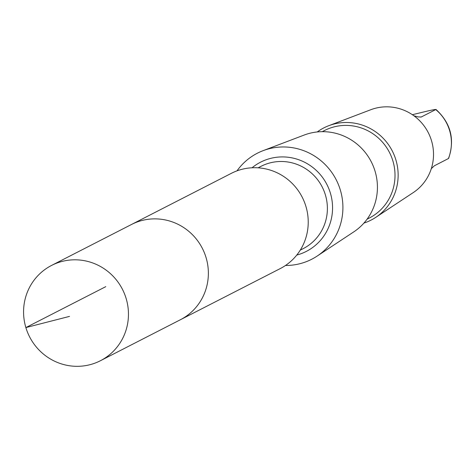 <?xml version="1.0" encoding="UTF-8"?>
<svg xmlns="http://www.w3.org/2000/svg" width="474" height="474" viewBox="0 0 474 474"><rect width="100%" height="100%" fill="white"/><g stroke="black" fill="none" stroke-linecap="round" stroke-linejoin="round"><path stroke-width="0.71" d="M100.435 360.72L180.345 319.766A53.538 52.146 -117.1 0 0 193.279 310.304A53.538 52.146 -117.1 0 0 198.043 241.307A53.538 52.146 -117.1 0 0 131.523 224.469L231.389 173.312A53.532 52.14 62.9 0 1 297.903 190.145A53.532 52.14 62.9 0 1 293.139 259.136A53.532 52.14 62.9 0 1 280.211 268.598L180.345 319.766A53.538 52.146 -117.1 0 0 193.279 310.304A53.538 52.146 -117.1 0 0 198.043 241.307A53.538 52.146 -117.1 0 0 131.523 224.469L51.601 265.41A53.544 52.152 62.9 0 1 118.127 282.249A53.544 52.152 62.9 0 1 113.369 351.252A53.544 52.152 62.9 0 1 100.435 360.72A53.544 52.152 62.9 0 1 33.903 343.881A53.544 52.152 62.9 0 1 38.661 274.879A53.544 52.152 62.9 0 1 51.601 265.41M413.903 115.775L418.145 116.912L421.226 117.013L435.997 109.453C450.815 123.133 455.016 139.463 448.594 158.452L434.391 165.77L431.31 168.649M448.398 158.594A42.346 41.244 62.9 0 0 435.807 109.63C435.902 109.216 432.288 109.891 424.977 111.657L412.362 114.702M237.006 170.847A59.576 58.029 62.9 0 1 263.088 150.667A59.576 58.029 62.9 0 1 333.216 174.574A59.576 58.029 62.9 0 1 326.118 248.708A59.576 58.029 62.9 0 1 317.106 256.102A59.576 58.029 62.9 0 1 285.49 265.476M263.088 150.667L304.112 135.072A54.723 53.295 62.9 0 1 368.523 157.03A54.723 53.295 62.9 0 1 362.006 225.126A54.723 53.295 62.9 0 1 353.728 231.91L317.106 256.102M322.249 131.671L324.447 130.546A49.166 47.886 62.9 0 1 385.534 146.004A49.166 47.886 62.9 0 1 381.161 209.36A49.166 47.886 62.9 0 1 369.282 218.052L367.083 219.184M317.219 131.956A51.808 50.457 62.9 0 1 328.725 125.717A51.808 50.457 62.9 0 1 389.711 146.507A51.808 50.457 62.9 0 1 383.543 210.971A51.808 50.457 62.9 0 1 375.698 217.4A51.808 50.457 62.9 0 1 363.914 223.094M328.725 125.717L370.781 109.731A46.831 45.611 62.9 0 1 425.901 128.525A46.831 45.611 62.9 0 1 420.325 186.797A46.831 45.611 62.9 0 1 413.239 192.604L375.698 217.4M105.797 286.64L25.874 327.581L69.524 316.389M258.093 167.82L261.014 166.327A46.245 45.042 62.9 0 1 318.469 180.867A46.245 45.042 62.9 0 1 314.357 240.46A46.245 45.042 62.9 0 1 303.182 248.637L300.261 250.136M252.049 167.778A50.137 48.834 62.9 0 1 319.612 173.828A50.137 48.834 62.9 0 1 318.433 242.54A50.137 48.834 62.9 0 1 296.771 255.059M420.533 117.114L421.807 116.805"/></g></svg>
